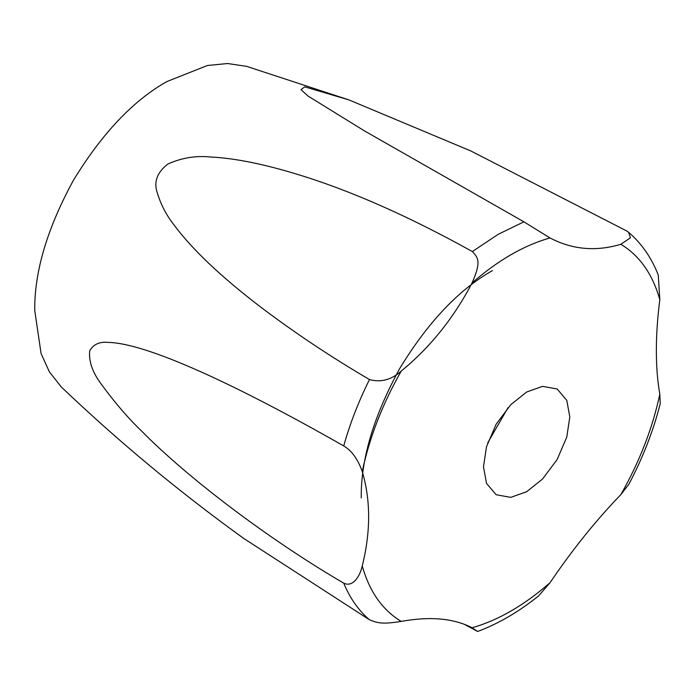 <?xml version="1.0" encoding="UTF-8"?>
<svg xmlns="http://www.w3.org/2000/svg" width="695" height="695" viewBox="0 0 695 695"><rect width="100%" height="100%" fill="white"/><g stroke="black" fill="none" stroke-linecap="round" stroke-linejoin="round"><path stroke-width="1.04" d="M472.061 282.952C453.67 318.119 430.057 347.491 401.224 371.078C391.502 379.835 380.921 382.658 369.471 379.566C330.542 356.717 293.959 332.314 259.739 306.356C220.211 276.054 191.455 248.68 173.489 224.233C166.148 214.798 160.736 204.287 157.244 192.689C153.604 181.968 157.096 172.438 167.747 164.107C181.482 157.835 195.877 155.472 210.906 157.027C234.771 158.191 263.865 164.046 298.19 174.593C350.775 190.63 408.834 216.293 472.374 251.555C477.508 257.471 482.026 260.503 472.061 282.952C498.046 260.269 524.021 245.266 550.006 237.951L523.882 221.818L364.675 131.025L308.085 96.084L300.987 89.664L304.775 86.858L348.994 99.932L470.81 150.954L626.786 231.009L628.549 232.226L630.443 237.794L620.843 244.284C595.893 251.746 572.28 249.635 550.006 237.951M477.674 631.468C498.332 623.745 518.626 611.904 538.555 595.954L550.006 582.74C524.021 605.423 498.046 620.427 472.061 627.741C453.67 618.298 430.057 616.187 401.224 621.408C382.25 624.414 377.663 623.128 369.471 619.784L243.545 538.312C178.997 491.739 118.28 441.325 61.403 387.063L49.458 372.016L41.075 353.538L34.75 310.535C34.298 271.832 47.208 228.394 73.47 180.222C102.052 133.388 133.223 100.488 166.965 81.532L207.371 65.512L227.569 63.523L246.569 66.346L348.986 99.932M472.061 627.741L477.674 631.477L464.234 624.258M343.721 583.148C269.182 539.659 188.189 478.325 141.823 431.282C128.419 418.459 115.049 402.944 101.713 384.743C92.591 372.729 88.595 361.4 89.725 350.767C93.443 344.329 99.559 341.54 108.081 342.4C145.967 343.026 234.432 383.623 343.721 445.947C351.583 450.473 357.769 459.004 362.251 471.514C370.756 500.339 370.756 531.823 362.251 565.973C360.097 575.738 353.138 587.796 343.721 583.148C349.976 598.256 358.559 610.462 369.471 619.784M550.006 582.74C572.28 549.823 595.893 520.451 620.843 494.614L628.827 484.328C642.823 457.849 653.3 430.952 660.25 403.621L659.816 394.178C657.487 380.912 656.341 366.395 656.367 350.636C656.341 334.86 657.487 317.893 659.816 299.719L658.269 275.064C651.484 257.697 641.572 243.415 628.549 232.226M508.062 407.618L487.699 442.889M483.485 466.788L486.517 446.685L496.126 424.245L510.764 404.69L526.654 392.023L542.543 386.351L557.173 389L566.781 400.346L569.813 416.939L566.781 437.042L557.173 459.482L542.543 479.029L526.654 491.704L510.764 497.377L496.126 494.727L486.517 483.381L483.485 466.788M472.374 251.555L498.133 234.354L523.882 221.818M343.721 445.947C349.976 423.611 358.559 401.484 369.471 379.566M620.843 244.284C639.591 255.595 652.588 274.073 659.816 299.719M659.816 394.178C652.588 428.172 639.591 461.654 620.843 494.614M401.224 621.408C382.467 610.097 369.479 591.619 362.251 565.973M361.244 497.907C360.792 459.491 373.606 416.375 399.677 368.559C428.051 322.063 458.987 289.407 492.477 270.59M362.251 471.514C369.479 437.52 382.467 404.038 401.224 371.078"/></g></svg>
